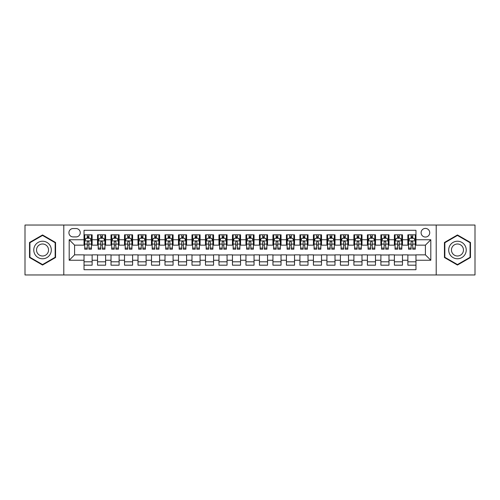 <?xml version="1.0" encoding="UTF-8"?>
<svg xmlns="http://www.w3.org/2000/svg" width="500" height="500" viewBox="0 0 500 500"><rect width="100%" height="100%" fill="white"/><g stroke="black" fill="none" stroke-linecap="round" stroke-linejoin="round"><path stroke-width="0.75" d="M425.412 228.412A4.319 4.319 0 0 0 421.094 232.731A4.319 4.319 0 0 0 425.412 237.044A4.319 4.319 0 0 0 429.731 232.731A4.319 4.319 0 0 0 425.412 228.412M436.206 274.962L475 274.962L475 225.037L436.206 225.037L436.206 274.962L63.794 274.962L63.794 225.037L25 225.037L25 274.962L63.794 274.962M415.969 234.819L407.869 234.819L407.869 239.744L402.475 239.744L402.475 245.144L407.869 245.144L407.869 239.744M402.475 239.744L402.475 234.819L394.375 234.819L394.375 239.744L388.981 239.744L388.981 245.144L394.375 245.144L394.375 239.744M388.981 239.744L388.981 234.819L380.887 234.819L380.887 239.744L375.487 239.744L375.487 245.144L380.887 245.144L380.887 239.744M375.487 239.744L375.487 234.819L367.394 234.819L367.394 239.744L361.994 239.744L361.994 245.144L367.394 245.144L367.394 239.744M361.994 239.744L361.994 234.819L353.9 234.819L353.9 239.744L348.5 239.744L348.5 245.144L353.9 245.144L353.9 239.744M348.5 239.744L348.5 234.819L340.406 234.819L340.406 239.744L335.006 239.744L335.006 245.144L340.406 245.144L340.406 239.744M335.006 239.744L335.006 234.819L326.912 234.819L326.912 239.744L321.512 239.744L321.512 245.144L326.912 245.144L326.912 239.744M321.512 239.744L321.512 234.819L313.419 234.819L313.419 239.744L308.019 239.744L308.019 245.144L313.419 245.144L313.419 239.744M308.019 239.744L308.019 234.819L299.925 234.819L299.925 239.744L294.525 239.744L294.525 245.144L299.925 245.144L299.925 239.744M294.525 239.744L294.525 234.819L286.431 234.819L286.431 239.744L281.038 239.744L281.038 245.144L286.431 245.144L286.431 239.744M281.038 239.744L281.038 234.819L272.938 234.819L272.938 239.744L267.544 239.744L267.544 245.144L272.938 245.144L272.938 239.744M267.544 239.744L267.544 234.819L259.444 234.819L259.444 239.744L254.05 239.744L254.05 245.144L259.444 245.144L259.444 239.744M254.05 239.744L254.05 234.819L245.95 234.819L245.95 239.744L240.556 239.744L240.556 245.144L245.95 245.144L245.95 239.744M240.556 239.744L240.556 234.819L232.456 234.819L232.456 239.744L227.062 239.744L227.062 245.144L232.456 245.144L232.456 239.744M227.062 239.744L227.062 234.819L218.962 234.819L218.962 239.744L213.569 239.744L213.569 245.144L218.962 245.144L218.962 239.744M213.569 239.744L213.569 234.819L205.475 234.819L205.475 239.744L200.075 239.744L200.075 245.144L205.475 245.144L205.475 239.744M200.075 239.744L200.075 234.819L191.981 234.819L191.981 239.744L186.581 239.744L186.581 245.144L191.981 245.144L191.981 239.744M186.581 239.744L186.581 234.819L178.487 234.819L178.487 239.744L173.088 239.744L173.088 245.144L178.487 245.144L178.487 239.744M173.088 239.744L173.088 234.819L164.994 234.819L164.994 239.744L159.594 239.744L159.594 245.144L164.994 245.144L164.994 239.744M159.594 239.744L159.594 234.819L151.5 234.819L151.5 239.744L146.1 239.744L146.1 245.144L151.5 245.144L151.5 239.744M146.1 239.744L146.1 234.819L138.006 234.819L138.006 239.744L132.606 239.744L132.606 245.144L138.006 245.144L138.006 239.744M132.606 239.744L132.606 234.819L124.513 234.819L124.513 239.744L119.113 239.744L119.113 245.144L124.513 245.144L124.513 239.744M119.113 239.744L119.113 234.819L111.019 234.819L111.019 239.744L105.625 239.744L105.625 245.144L111.019 245.144L111.019 239.744M105.625 239.744L105.625 234.819L97.525 234.819L97.525 245.144L92.131 245.144L92.131 234.819L84.031 234.819M84.031 265.181L92.131 265.181L92.131 254.856L97.525 254.856L97.525 265.181L105.625 265.181L105.625 254.856L111.019 254.856L111.019 260.256L105.625 260.256M111.019 260.256L111.019 265.181L119.113 265.181L119.113 254.856L124.513 254.856L124.513 260.256L119.113 260.256M124.513 260.256L124.513 265.181L132.606 265.181L132.606 254.856L138.006 254.856L138.006 260.256L132.606 260.256M138.006 260.256L138.006 265.181L146.1 265.181L146.1 254.856L151.5 254.856L151.5 260.256L146.1 260.256M151.5 260.256L151.5 265.181L159.594 265.181L159.594 254.856L164.994 254.856L164.994 260.256L159.594 260.256M164.994 260.256L164.994 265.181L173.088 265.181L173.088 254.856L178.487 254.856L178.487 260.256L173.088 260.256M178.487 260.256L178.487 265.181L186.581 265.181L186.581 254.856L191.981 254.856L191.981 260.256L186.581 260.256M191.981 260.256L191.981 265.181L200.075 265.181L200.075 254.856L205.475 254.856L205.475 260.256L200.075 260.256M205.475 260.256L205.475 265.181L213.569 265.181L213.569 254.856L218.962 254.856L218.962 260.256L213.569 260.256M218.962 260.256L218.962 265.181L227.062 265.181L227.062 254.856L232.456 254.856L232.456 260.256L227.062 260.256M232.456 260.256L232.456 265.181L240.556 265.181L240.556 254.856L245.95 254.856L245.95 260.256L240.556 260.256M245.95 260.256L245.95 265.181L254.05 265.181L254.05 254.856L259.444 254.856L259.444 260.256L254.05 260.256M259.444 260.256L259.444 265.181L267.544 265.181L267.544 254.856L272.938 254.856L272.938 260.256L267.544 260.256M272.938 260.256L272.938 265.181L281.038 265.181L281.038 254.856L286.431 254.856L286.431 260.256L281.038 260.256M286.431 260.256L286.431 265.181L294.525 265.181L294.525 254.856L299.925 254.856L299.925 260.256L294.525 260.256M299.925 260.256L299.925 265.181L308.019 265.181L308.019 254.856L313.419 254.856L313.419 260.256L308.019 260.256M313.419 260.256L313.419 265.181L321.512 265.181L321.512 254.856L326.912 254.856L326.912 260.256L321.512 260.256M326.912 260.256L326.912 265.181L335.006 265.181L335.006 254.856L340.406 254.856L340.406 260.256L335.006 260.256M340.406 260.256L340.406 265.181L348.5 265.181L348.5 254.856L353.9 254.856L353.9 260.256L348.5 260.256M353.9 260.256L353.9 265.181L361.994 265.181L361.994 254.856L367.394 254.856L367.394 260.256L361.994 260.256M367.394 260.256L367.394 265.181L375.487 265.181L375.487 254.856L380.887 254.856L380.887 260.256L375.487 260.256M380.887 260.256L380.887 265.181L388.981 265.181L388.981 254.856L394.375 254.856L394.375 260.256L388.981 260.256M394.375 260.256L394.375 265.181L402.475 265.181L402.475 254.856L407.869 254.856L407.869 260.256L402.475 260.256M73.106 236.912L76.075 236.912A4.181 4.181 0 0 0 80.256 232.731A4.181 4.181 0 0 0 76.075 228.544L73.106 228.544A4.181 4.181 0 0 0 68.919 232.731A4.181 4.181 0 0 0 73.106 236.912M436.206 225.037L63.794 225.037M415.969 239.744L415.969 230.3L84.031 230.3L84.031 245.144L74.588 245.144L74.588 254.856L84.031 254.856L84.031 269.7L415.969 269.7L415.969 254.856L425.412 254.856L425.412 245.144L415.969 245.144L415.969 239.744L430.812 239.744L430.812 260.256L415.969 260.256M84.031 260.256L69.188 260.256L69.188 239.744L84.031 239.744M407.869 260.256L407.869 265.181L415.969 265.181M84.031 238.194L84.706 238.194M87.269 238.194L88.888 238.194M91.456 238.194L92.131 238.194M84.031 245.006L84.706 245.006M87.269 245.006L88.888 245.006M91.456 245.006L92.131 245.006M84.031 254.994L92.131 254.994M84.031 261.806L92.131 261.806M97.525 245.006L98.2 245.006M100.763 245.006L102.381 245.006M104.95 245.006L105.625 245.006M97.525 238.194L98.2 238.194M100.763 238.194L102.381 238.194M104.95 238.194L105.625 238.194M97.525 254.994L105.625 254.994M97.525 261.806L105.625 261.806M111.019 254.994L119.113 254.994M111.019 261.806L119.113 261.806M111.019 238.194L111.694 238.194M114.256 238.194L115.875 238.194M118.444 238.194L119.113 238.194M111.019 245.006L111.694 245.006M114.256 245.006L115.875 245.006M118.444 245.006L119.113 245.006M124.513 254.994L132.606 254.994M124.513 261.806L132.606 261.806M124.513 238.194L125.188 238.194M127.75 238.194L129.369 238.194M131.931 238.194L132.606 238.194M124.513 245.006L125.188 245.006M127.75 245.006L129.369 245.006M131.931 245.006L132.606 245.006M138.006 254.994L146.1 254.994M138.006 261.806L146.1 261.806M138.006 238.194L138.681 238.194M141.244 238.194L142.863 238.194M145.425 238.194L146.1 238.194M138.006 245.006L138.681 245.006M141.244 245.006L142.863 245.006M145.425 245.006L146.1 245.006M151.5 254.994L159.594 254.994M151.5 261.806L159.594 261.806M151.5 238.194L152.175 238.194M154.738 238.194L156.356 238.194M158.919 238.194L159.594 238.194M151.5 245.006L152.175 245.006M154.738 245.006L156.356 245.006M158.919 245.006L159.594 245.006M164.994 254.994L173.088 254.994M164.994 261.806L173.088 261.806M164.994 238.194L165.669 238.194M168.231 238.194L169.85 238.194M172.413 238.194L173.088 238.194M164.994 245.006L165.669 245.006M168.231 245.006L169.85 245.006M172.413 245.006L173.088 245.006M178.487 254.994L186.581 254.994M178.487 261.806L186.581 261.806M178.487 238.194L179.163 238.194M181.725 238.194L183.344 238.194M185.906 238.194L186.581 238.194M178.487 245.006L179.163 245.006M181.725 245.006L183.344 245.006M185.906 245.006L186.581 245.006M191.981 254.994L200.075 254.994M191.981 261.806L200.075 261.806M191.981 238.194L192.656 238.194M195.219 238.194L196.838 238.194M199.4 238.194L200.075 238.194M191.981 245.006L192.656 245.006M195.219 245.006L196.838 245.006M199.4 245.006L200.075 245.006M205.475 254.994L213.569 254.994M205.475 261.806L213.569 261.806M205.475 238.194L206.15 238.194M208.713 238.194L210.331 238.194M212.894 238.194L213.569 238.194M205.475 245.006L206.15 245.006M208.713 245.006L210.331 245.006M212.894 245.006L213.569 245.006M218.962 254.994L227.062 254.994M218.962 261.806L227.062 261.806M218.962 238.194L219.638 238.194M222.206 238.194L223.825 238.194M226.388 238.194L227.062 238.194M218.962 245.006L219.638 245.006M222.206 245.006L223.825 245.006M226.388 245.006L227.062 245.006M232.456 254.994L240.556 254.994M232.456 261.806L240.556 261.806M232.456 238.194L233.131 238.194M235.7 238.194L237.319 238.194M239.881 238.194L240.556 238.194M232.456 245.006L233.131 245.006M235.7 245.006L237.319 245.006M239.881 245.006L240.556 245.006M245.95 254.994L254.05 254.994M245.95 261.806L254.05 261.806M245.95 238.194L246.625 238.194M249.188 238.194L250.812 238.194M253.375 238.194L254.05 238.194M245.95 245.006L246.625 245.006M249.188 245.006L250.812 245.006M253.375 245.006L254.05 245.006M259.444 254.994L267.544 254.994M259.444 261.806L267.544 261.806M259.444 238.194L260.119 238.194M262.681 238.194L264.3 238.194M266.869 238.194L267.544 238.194M259.444 245.006L260.119 245.006M262.681 245.006L264.3 245.006M266.869 245.006L267.544 245.006M272.938 254.994L281.038 254.994M272.938 261.806L281.038 261.806M272.938 238.194L273.612 238.194M276.175 238.194L277.794 238.194M280.363 238.194L281.038 238.194M272.938 245.006L273.612 245.006M276.175 245.006L277.794 245.006M280.363 245.006L281.038 245.006M286.431 254.994L294.525 254.994M286.431 261.806L294.525 261.806M286.431 238.194L287.106 238.194M289.669 238.194L291.288 238.194M293.85 238.194L294.525 238.194M286.431 245.006L287.106 245.006M289.669 245.006L291.288 245.006M293.85 245.006L294.525 245.006M299.925 254.994L308.019 254.994M299.925 261.806L308.019 261.806M299.925 238.194L300.6 238.194M303.163 238.194L304.781 238.194M307.344 238.194L308.019 238.194M299.925 245.006L300.6 245.006M303.163 245.006L304.781 245.006M307.344 245.006L308.019 245.006M313.419 254.994L321.512 254.994M313.419 261.806L321.512 261.806M313.419 238.194L314.094 238.194M316.656 238.194L318.275 238.194M320.838 238.194L321.512 238.194M313.419 245.006L314.094 245.006M316.656 245.006L318.275 245.006M320.838 245.006L321.512 245.006M326.912 254.994L335.006 254.994M326.912 261.806L335.006 261.806M326.912 238.194L327.587 238.194M330.15 238.194L331.769 238.194M334.331 238.194L335.006 238.194M326.912 245.006L327.587 245.006M330.15 245.006L331.769 245.006M334.331 245.006L335.006 245.006M340.406 254.994L348.5 254.994M340.406 261.806L348.5 261.806M340.406 238.194L341.081 238.194M343.644 238.194L345.262 238.194M347.825 238.194L348.5 238.194M340.406 245.006L341.081 245.006M343.644 245.006L345.262 245.006M347.825 245.006L348.5 245.006M353.9 254.994L361.994 254.994M353.9 261.806L361.994 261.806M353.9 238.194L354.575 238.194M357.137 238.194L358.756 238.194M361.319 238.194L361.994 238.194M353.9 245.006L354.575 245.006M357.137 245.006L358.756 245.006M361.319 245.006L361.994 245.006M367.394 254.994L375.487 254.994M367.394 261.806L375.487 261.806M367.394 238.194L368.069 238.194M370.631 238.194L372.25 238.194M374.812 238.194L375.487 238.194M367.394 245.006L368.069 245.006M370.631 245.006L372.25 245.006M374.812 245.006L375.487 245.006M380.887 254.994L388.981 254.994M380.887 261.806L388.981 261.806M380.887 238.194L381.556 238.194M384.125 238.194L385.744 238.194M388.306 238.194L388.981 238.194M380.887 245.006L381.556 245.006M384.125 245.006L385.744 245.006M388.306 245.006L388.981 245.006M394.375 254.994L402.475 254.994M394.375 261.806L402.475 261.806M394.375 238.194L395.05 238.194M397.619 238.194L399.237 238.194M401.8 238.194L402.475 238.194M394.375 245.006L395.05 245.006M397.619 245.006L399.237 245.006M401.8 245.006L402.475 245.006M407.869 254.994L415.969 254.994M407.869 261.806L415.969 261.806M407.869 238.194L408.544 238.194M411.112 238.194L412.731 238.194M415.294 238.194L415.969 238.194M407.869 245.006L408.544 245.006M411.112 245.006L412.731 245.006M415.294 245.006L415.969 245.006M74.588 245.144L69.188 239.744M74.588 254.856L69.188 260.256M430.812 239.744L425.412 245.144M430.812 260.256L425.412 254.856M42.544 265.038L55.562 257.519L55.562 242.481L42.544 234.963L29.519 242.481L29.519 257.519L42.544 265.038M470.481 242.481L457.456 234.963L444.438 242.481L444.438 257.519L457.456 265.038L470.481 257.519L470.481 242.481M88.888 236.575L87.269 236.575M91.456 248.094L88.888 248.094L88.888 249.188L91.456 249.188L91.456 240.963L90.106 238.263L86.056 238.263L84.706 240.963L84.706 249.188L87.269 249.188L87.269 248.094L84.706 248.094M84.706 240.963L84.706 234.819M91.456 240.963L91.456 234.819M87.269 238.263L87.269 234.819M88.888 234.819L88.888 238.263M88.888 248.094L88.888 241.969C88.35 240.931 87.812 240.931 87.269 241.969L87.269 248.094M42.544 241.231A8.769 8.769 0 0 0 33.769 250A8.769 8.769 0 0 0 42.544 258.769A8.769 8.769 0 0 0 51.312 250A8.769 8.769 0 0 0 42.544 241.231M42.544 243.994A6.006 6.006 0 0 0 36.538 250A6.006 6.006 0 0 0 42.544 256.006A6.006 6.006 0 0 0 48.544 250A6.006 6.006 0 0 0 42.544 243.994M55.156 257.281L42.544 264.569L29.925 257.281L29.925 242.719L42.544 235.431L55.156 242.719L55.156 257.281M449.862 245.613A8.769 8.769 0 0 0 453.075 257.594A8.769 8.769 0 0 0 465.056 254.387A8.769 8.769 0 0 0 461.844 242.406A8.769 8.769 0 0 0 449.862 245.613M452.256 247A6.006 6.006 0 0 0 454.456 255.2A6.006 6.006 0 0 0 462.656 253A6.006 6.006 0 0 0 460.462 244.8A6.006 6.006 0 0 0 452.256 247M470.075 242.719L470.075 257.281L457.456 264.569L444.844 257.281L444.844 242.719L457.456 235.431L470.075 242.719M102.381 236.575L100.763 236.575M104.95 248.094L102.381 248.094L102.381 249.188L104.95 249.188L104.95 240.963L103.6 238.263L99.55 238.263L98.2 240.963L98.2 249.188L100.763 249.188L100.763 248.094L98.2 248.094M98.2 240.963L98.2 234.819M104.95 240.963L104.95 234.819M100.763 238.263L100.763 234.819M102.381 234.819L102.381 238.263M102.381 248.094L102.381 241.969C101.844 240.931 101.306 240.931 100.763 241.969L100.763 248.094M115.875 236.575L114.256 236.575M118.444 248.094L115.875 248.094L115.875 249.188L118.444 249.188L118.444 240.963L117.094 238.263L113.044 238.263L111.694 240.963L111.694 249.188L114.256 249.188L114.256 248.094L111.694 248.094M111.694 240.963L111.694 234.819M118.444 240.963L118.444 234.819M114.256 238.263L114.256 234.819M115.875 234.819L115.875 238.263M115.875 248.094L115.875 241.969C115.337 240.931 114.8 240.931 114.256 241.969L114.256 248.094M129.369 236.575L127.75 236.575M131.931 248.094L129.369 248.094L129.369 249.188L131.931 249.188L131.931 240.963L130.588 238.263L126.538 238.263L125.188 240.963L125.188 249.188L127.75 249.188L127.75 248.094L125.188 248.094M125.188 240.963L125.188 234.819M131.931 240.963L131.931 234.819M127.75 238.263L127.75 234.819M129.369 234.819L129.369 238.263M129.369 248.094L129.369 241.969C128.831 240.931 128.294 240.931 127.75 241.969L127.75 248.094M142.863 236.575L141.244 236.575M145.425 248.094L142.863 248.094L142.863 249.188L145.425 249.188L145.425 240.963L144.075 238.263L140.031 238.263L138.681 240.963L138.681 249.188L141.244 249.188L141.244 248.094L138.681 248.094M138.681 240.963L138.681 234.819M145.425 240.963L145.425 234.819M141.244 238.263L141.244 234.819M142.863 234.819L142.863 238.263M142.863 248.094L142.863 241.969C142.325 240.931 141.788 240.931 141.244 241.969L141.244 248.094M156.356 236.575L154.738 236.575M158.919 248.094L156.356 248.094L156.356 249.188L158.919 249.188L158.919 240.963L157.569 238.263L153.525 238.263L152.175 240.963L152.175 249.188L154.738 249.188L154.738 248.094L152.175 248.094M152.175 240.963L152.175 234.819M158.919 240.963L158.919 234.819M154.738 238.263L154.738 234.819M156.356 234.819L156.356 238.263M156.356 248.094L156.356 241.969C155.819 240.931 155.275 240.931 154.738 241.969L154.738 248.094M169.85 236.575L168.231 236.575M172.413 248.094L169.85 248.094L169.85 249.188L172.413 249.188L172.413 240.963L171.062 238.263L167.019 238.263L165.669 240.963L165.669 249.188L168.231 249.188L168.231 248.094L165.669 248.094M165.669 240.963L165.669 234.819M172.413 240.963L172.413 234.819M168.231 238.263L168.231 234.819M169.85 234.819L169.85 238.263M169.85 248.094L169.85 241.969C169.312 240.931 168.769 240.931 168.231 241.969L168.231 248.094M183.344 236.575L181.725 236.575M185.906 248.094L183.344 248.094L183.344 249.188L185.906 249.188L185.906 240.963L184.556 238.263L180.512 238.263L179.163 240.963L179.163 249.188L181.725 249.188L181.725 248.094L179.163 248.094M179.163 240.963L179.163 234.819M185.906 240.963L185.906 234.819M181.725 238.263L181.725 234.819M183.344 234.819L183.344 238.263M183.344 248.094L183.344 241.969C182.806 240.931 182.262 240.931 181.725 241.969L181.725 248.094M196.838 236.575L195.219 236.575M199.4 248.094L196.838 248.094L196.838 249.188L199.4 249.188L199.4 240.963L198.05 238.263L194 238.263L192.656 240.963L192.656 249.188L195.219 249.188L195.219 248.094L192.656 248.094M192.656 240.963L192.656 234.819M199.4 240.963L199.4 234.819M195.219 238.263L195.219 234.819M196.838 234.819L196.838 238.263M196.838 248.094L196.838 241.969C196.3 240.931 195.756 240.931 195.219 241.969L195.219 248.094M210.331 236.575L208.713 236.575M212.894 248.094L210.331 248.094L210.331 249.188L212.894 249.188L212.894 240.963L211.544 238.263L207.494 238.263L206.15 240.963L206.15 249.188L208.713 249.188L208.713 248.094L206.15 248.094M206.15 240.963L206.15 234.819M212.894 240.963L212.894 234.819M208.713 238.263L208.713 234.819M210.331 234.819L210.331 238.263M210.331 248.094L210.331 241.969C209.794 240.931 209.25 240.931 208.713 241.969L208.713 248.094M223.825 236.575L222.206 236.575M226.388 248.094L223.825 248.094L223.825 249.188L226.388 249.188L226.388 240.963L225.037 238.263L220.987 238.263L219.638 240.963L219.638 249.188L222.206 249.188L222.206 248.094L219.638 248.094M219.638 240.963L219.638 234.819M226.388 240.963L226.388 234.819M222.206 238.263L222.206 234.819M223.825 234.819L223.825 238.263M223.825 248.094L223.825 241.969C223.281 240.931 222.744 240.931 222.206 241.969L222.206 248.094M237.319 236.575L235.7 236.575M239.881 248.094L237.319 248.094L237.319 249.188L239.881 249.188L239.881 240.963L238.531 238.263L234.481 238.263L233.131 240.963L233.131 249.188L235.7 249.188L235.7 248.094L233.131 248.094M233.131 240.963L233.131 234.819M239.881 240.963L239.881 234.819M235.7 238.263L235.7 234.819M237.319 234.819L237.319 238.263M237.319 248.094L237.319 241.969C236.775 240.931 236.238 240.931 235.7 241.969L235.7 248.094M250.812 236.575L249.188 236.575M253.375 248.094L250.812 248.094L250.812 249.188L253.375 249.188L253.375 240.963L252.025 238.263L247.975 238.263L246.625 240.963L246.625 249.188L249.188 249.188L249.188 248.094L246.625 248.094M246.625 240.963L246.625 234.819M253.375 240.963L253.375 234.819M249.188 238.263L249.188 234.819M250.812 234.819L250.812 238.263M250.812 248.094L250.812 241.969C250.269 240.931 249.731 240.931 249.188 241.969L249.188 248.094M264.3 236.575L262.681 236.575M266.869 248.094L264.3 248.094L264.3 249.188L266.869 249.188L266.869 240.963L265.519 238.263L261.469 238.263L260.119 240.963L260.119 249.188L262.681 249.188L262.681 248.094L260.119 248.094M260.119 240.963L260.119 234.819M266.869 240.963L266.869 234.819M262.681 238.263L262.681 234.819M264.3 234.819L264.3 238.263M264.3 248.094L264.3 241.969C263.762 240.931 263.225 240.931 262.681 241.969L262.681 248.094M277.794 236.575L276.175 236.575M280.363 248.094L277.794 248.094L277.794 249.188L280.363 249.188L280.363 240.963L279.012 238.263L274.962 238.263L273.612 240.963L273.612 249.188L276.175 249.188L276.175 248.094L273.612 248.094M273.612 240.963L273.612 234.819M280.363 240.963L280.363 234.819M276.175 238.263L276.175 234.819M277.794 234.819L277.794 238.263M277.794 248.094L277.794 241.969C277.256 240.931 276.719 240.931 276.175 241.969L276.175 248.094M291.288 236.575L289.669 236.575M293.85 248.094L291.288 248.094L291.288 249.188L293.85 249.188L293.85 240.963L292.506 238.263L288.456 238.263L287.106 240.963L287.106 249.188L289.669 249.188L289.669 248.094L287.106 248.094M287.106 240.963L287.106 234.819M293.85 240.963L293.85 234.819M289.669 238.263L289.669 234.819M291.288 234.819L291.288 238.263M291.288 248.094L291.288 241.969C290.75 240.931 290.212 240.931 289.669 241.969L289.669 248.094M304.781 236.575L303.163 236.575M307.344 248.094L304.781 248.094L304.781 249.188L307.344 249.188L307.344 240.963L306 238.263L301.95 238.263L300.6 240.963L300.6 249.188L303.163 249.188L303.163 248.094L300.6 248.094M300.6 240.963L300.6 234.819M307.344 240.963L307.344 234.819M303.163 238.263L303.163 234.819M304.781 234.819L304.781 238.263M304.781 248.094L304.781 241.969C304.244 240.931 303.706 240.931 303.163 241.969L303.163 248.094M318.275 236.575L316.656 236.575M320.838 248.094L318.275 248.094L318.275 249.188L320.838 249.188L320.838 240.963L319.488 238.263L315.444 238.263L314.094 240.963L314.094 249.188L316.656 249.188L316.656 248.094L314.094 248.094M314.094 240.963L314.094 234.819M320.838 240.963L320.838 234.819M316.656 238.263L316.656 234.819M318.275 234.819L318.275 238.263M318.275 248.094L318.275 241.969C317.738 240.931 317.2 240.931 316.656 241.969L316.656 248.094M331.769 236.575L330.15 236.575M334.331 248.094L331.769 248.094L331.769 249.188L334.331 249.188L334.331 240.963L332.981 238.263L328.938 238.263L327.587 240.963L327.587 249.188L330.15 249.188L330.15 248.094L327.587 248.094M327.587 240.963L327.587 234.819M334.331 240.963L334.331 234.819M330.15 238.263L330.15 234.819M331.769 234.819L331.769 238.263M331.769 248.094L331.769 241.969C331.231 240.931 330.688 240.931 330.15 241.969L330.15 248.094M345.262 236.575L343.644 236.575M347.825 248.094L345.262 248.094L345.262 249.188L347.825 249.188L347.825 240.963L346.475 238.263L342.431 238.263L341.081 240.963L341.081 249.188L343.644 249.188L343.644 248.094L341.081 248.094M341.081 240.963L341.081 234.819M347.825 240.963L347.825 234.819M343.644 238.263L343.644 234.819M345.262 234.819L345.262 238.263M345.262 248.094L345.262 241.969C344.725 240.931 344.181 240.931 343.644 241.969L343.644 248.094M358.756 236.575L357.137 236.575M361.319 248.094L358.756 248.094L358.756 249.188L361.319 249.188L361.319 240.963L359.969 238.263L355.925 238.263L354.575 240.963L354.575 249.188L357.137 249.188L357.137 248.094L354.575 248.094M354.575 240.963L354.575 234.819M361.319 240.963L361.319 234.819M357.137 238.263L357.137 234.819M358.756 234.819L358.756 238.263M358.756 248.094L358.756 241.969C358.219 240.931 357.675 240.931 357.137 241.969L357.137 248.094M372.25 236.575L370.631 236.575M374.812 248.094L372.25 248.094L372.25 249.188L374.812 249.188L374.812 240.963L373.462 238.263L369.412 238.263L368.069 240.963L368.069 249.188L370.631 249.188L370.631 248.094L368.069 248.094M368.069 240.963L368.069 234.819M374.812 240.963L374.812 234.819M370.631 238.263L370.631 234.819M372.25 234.819L372.25 238.263M372.25 248.094L372.25 241.969C371.712 240.931 371.169 240.931 370.631 241.969L370.631 248.094M385.744 236.575L384.125 236.575M388.306 248.094L385.744 248.094L385.744 249.188L388.306 249.188L388.306 240.963L386.956 238.263L382.906 238.263L381.556 240.963L381.556 249.188L384.125 249.188L384.125 248.094L381.556 248.094M381.556 240.963L381.556 234.819M388.306 240.963L388.306 234.819M384.125 238.263L384.125 234.819M385.744 234.819L385.744 238.263M385.744 248.094L385.744 241.969C385.206 240.931 384.663 240.931 384.125 241.969L384.125 248.094M399.237 236.575L397.619 236.575M401.8 248.094L399.237 248.094L399.237 249.188L401.8 249.188L401.8 240.963L400.45 238.263L396.4 238.263L395.05 240.963L395.05 249.188L397.619 249.188L397.619 248.094L395.05 248.094M395.05 240.963L395.05 234.819M401.8 240.963L401.8 234.819M397.619 238.263L397.619 234.819M399.237 234.819L399.237 238.263M399.237 248.094L399.237 241.969C398.694 240.931 398.156 240.931 397.619 241.969L397.619 248.094M412.731 236.575L411.112 236.575M415.294 248.094L412.731 248.094L412.731 249.188L415.294 249.188L415.294 240.963L413.944 238.263L409.894 238.263L408.544 240.963L408.544 249.188L411.112 249.188L411.112 248.094L408.544 248.094M408.544 240.963L408.544 234.819M415.294 240.963L415.294 234.819M411.112 238.263L411.112 234.819M412.731 234.819L412.731 238.263M412.731 248.094L412.731 241.969C412.188 240.931 411.65 240.931 411.112 241.969L411.112 248.094M97.525 260.256L92.131 260.256M97.525 239.744L92.131 239.744M91.419 240.894L84.744 240.894M84.706 239.006L85.688 239.006M90.475 239.006L91.456 239.006M87.269 244.088L84.706 244.088M91.456 244.088L88.888 244.088M88.888 237.431L87.269 237.431M104.913 240.894L98.238 240.894M98.2 239.006L99.181 239.006M103.969 239.006L104.95 239.006M100.763 244.088L98.2 244.088M104.95 244.088L102.381 244.088M102.381 237.431L100.763 237.431M118.406 240.894L111.725 240.894M111.694 239.006L112.675 239.006M117.463 239.006L118.444 239.006M114.256 244.088L111.694 244.088M118.444 244.088L115.875 244.088M115.875 237.431L114.256 237.431M131.9 240.894L125.219 240.894M125.188 239.006L126.163 239.006M130.956 239.006L131.931 239.006M127.75 244.088L125.188 244.088M131.931 244.088L129.369 244.088M129.369 237.431L127.75 237.431M145.394 240.894L138.713 240.894M138.681 239.006L139.656 239.006M144.45 239.006L145.425 239.006M141.244 244.088L138.681 244.088M145.425 244.088L142.863 244.088M142.863 237.431L141.244 237.431M158.887 240.894L152.206 240.894M152.175 239.006L153.15 239.006M157.944 239.006L158.919 239.006M154.738 244.088L152.175 244.088M158.919 244.088L156.356 244.088M156.356 237.431L154.738 237.431M172.381 240.894L165.7 240.894M165.669 239.006L166.644 239.006M171.438 239.006L172.413 239.006M168.231 244.088L165.669 244.088M172.413 244.088L169.85 244.088M169.85 237.431L168.231 237.431M185.875 240.894L179.194 240.894M179.163 239.006L180.138 239.006M184.931 239.006L185.906 239.006M181.725 244.088L179.163 244.088M185.906 244.088L183.344 244.088M183.344 237.431L181.725 237.431M199.369 240.894L192.688 240.894M192.656 239.006L193.631 239.006M198.425 239.006L199.4 239.006M195.219 244.088L192.656 244.088M199.4 244.088L196.838 244.088M196.838 237.431L195.219 237.431M212.862 240.894L206.181 240.894M206.15 239.006L207.125 239.006M211.912 239.006L212.894 239.006M208.713 244.088L206.15 244.088M212.894 244.088L210.331 244.088M210.331 237.431L208.713 237.431M226.35 240.894L219.675 240.894M219.638 239.006L220.619 239.006M225.406 239.006L226.388 239.006M222.206 244.088L219.638 244.088M226.388 244.088L223.825 244.088M223.825 237.431L222.206 237.431M239.844 240.894L233.169 240.894M233.131 239.006L234.112 239.006M238.9 239.006L239.881 239.006M235.7 244.088L233.131 244.088M239.881 244.088L237.319 244.088M237.319 237.431L235.7 237.431M253.337 240.894L246.663 240.894M246.625 239.006L247.606 239.006M252.394 239.006L253.375 239.006M249.188 244.088L246.625 244.088M253.375 244.088L250.812 244.088M250.812 237.431L249.188 237.431M266.831 240.894L260.156 240.894M260.119 239.006L261.1 239.006M265.887 239.006L266.869 239.006M262.681 244.088L260.119 244.088M266.869 244.088L264.3 244.088M264.3 237.431L262.681 237.431M280.325 240.894L273.65 240.894M273.612 239.006L274.594 239.006M279.381 239.006L280.363 239.006M276.175 244.088L273.612 244.088M280.363 244.088L277.794 244.088M277.794 237.431L276.175 237.431M293.819 240.894L287.137 240.894M287.106 239.006L288.087 239.006M292.875 239.006L293.85 239.006M289.669 244.088L287.106 244.088M293.85 244.088L291.288 244.088M291.288 237.431L289.669 237.431M307.312 240.894L300.631 240.894M300.6 239.006L301.575 239.006M306.369 239.006L307.344 239.006M303.163 244.088L300.6 244.088M307.344 244.088L304.781 244.088M304.781 237.431L303.163 237.431M320.806 240.894L314.125 240.894M314.094 239.006L315.069 239.006M319.862 239.006L320.838 239.006M316.656 244.088L314.094 244.088M320.838 244.088L318.275 244.088M318.275 237.431L316.656 237.431M334.3 240.894L327.619 240.894M327.587 239.006L328.562 239.006M333.356 239.006L334.331 239.006M330.15 244.088L327.587 244.088M334.331 244.088L331.769 244.088M331.769 237.431L330.15 237.431M347.794 240.894L341.112 240.894M341.081 239.006L342.056 239.006M346.85 239.006L347.825 239.006M343.644 244.088L341.081 244.088M347.825 244.088L345.262 244.088M345.262 237.431L343.644 237.431M361.287 240.894L354.606 240.894M354.575 239.006L355.55 239.006M360.344 239.006L361.319 239.006M357.137 244.088L354.575 244.088M361.319 244.088L358.756 244.088M358.756 237.431L357.137 237.431M374.781 240.894L368.1 240.894M368.069 239.006L369.044 239.006M373.837 239.006L374.812 239.006M370.631 244.088L368.069 244.088M374.812 244.088L372.25 244.088M372.25 237.431L370.631 237.431M388.275 240.894L381.594 240.894M381.556 239.006L382.537 239.006M387.325 239.006L388.306 239.006M384.125 244.088L381.556 244.088M388.306 244.088L385.744 244.088M385.744 237.431L384.125 237.431M401.763 240.894L395.087 240.894M395.05 239.006L396.031 239.006M400.819 239.006L401.8 239.006M397.619 244.088L395.05 244.088M401.8 244.088L399.237 244.088M399.237 237.431L397.619 237.431M415.256 240.894L408.581 240.894M408.544 239.006L409.525 239.006M414.312 239.006L415.294 239.006M411.112 244.088L408.544 244.088M415.294 244.088L412.731 244.088M412.731 237.431L411.112 237.431"/></g></svg>
